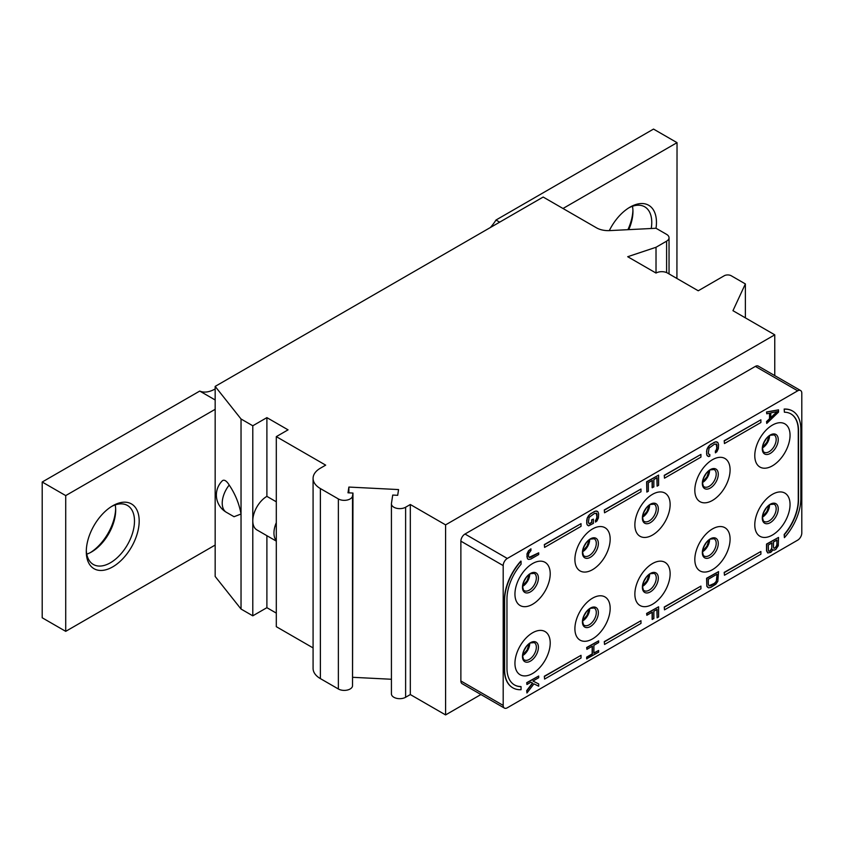 <?xml version="1.0" encoding="UTF-8"?>
<svg xmlns="http://www.w3.org/2000/svg" width="844" height="844" viewBox="0 0 844 844"><rect width="100%" height="100%" fill="white"/><g stroke="black" fill="none" stroke-linecap="round" stroke-linejoin="round"><path stroke-width="1.27" d="M521.064 561.228L521.064 564.246A36.577 21.121 -60 0 0 506.959 598.987L506.959 668.226A36.577 21.121 -60 0 0 514.534 684.969A36.577 21.121 -60 0 0 521.064 686.678L521.064 689.696A39.9 23.041 120 0 1 512.867 687.849A39.9 23.041 120 0 1 504.606 669.577L504.606 600.348A39.9 23.041 120 0 1 521.064 561.228L520.832 561.091A39.9 23.041 120 0 0 504.374 600.211L504.374 669.44A39.9 23.041 120 0 0 512.635 687.712A39.9 23.041 120 0 0 512.751 687.776M797.685 540.149A5.824 3.355 120 0 0 801.8 533.018L801.8 393.198A5.824 3.355 120 0 0 800.597 390.529A5.824 3.355 120 0 0 797.685 390.825L507.307 558.464A5.824 3.355 120 0 0 503.193 565.596L503.193 705.415A5.824 3.355 120 0 0 504.395 708.084A5.824 3.355 120 0 0 507.307 707.789L797.685 540.149M754.779 524.873A24.94 14.401 120 0 0 772.408 535.054A24.94 14.401 120 0 0 790.047 504.512A24.94 14.401 120 0 0 772.408 494.331A24.94 14.401 120 0 0 754.779 524.873M694.823 559.488A24.94 14.401 120 0 0 712.452 569.668A24.94 14.401 120 0 0 730.092 539.126A24.94 14.401 120 0 0 712.452 528.945A24.94 14.401 120 0 0 694.823 559.488M634.867 594.102A24.94 14.401 120 0 0 652.496 604.283A24.94 14.401 120 0 0 670.136 573.741A24.94 14.401 120 0 0 652.496 563.56A24.94 14.401 120 0 0 634.867 594.102M574.901 628.717A24.94 14.401 120 0 0 592.541 638.897A24.94 14.401 120 0 0 610.17 608.355A24.94 14.401 120 0 0 592.541 598.174A24.94 14.401 120 0 0 574.901 628.717M514.946 663.331A24.94 14.401 120 0 0 532.585 673.512A24.94 14.401 120 0 0 550.214 642.97A24.94 14.401 120 0 0 532.585 632.789A24.94 14.401 120 0 0 514.946 663.331M754.779 455.644A24.94 14.401 120 0 0 772.408 465.825A24.94 14.401 120 0 0 790.047 435.282A24.94 14.401 120 0 0 772.408 425.102A24.94 14.401 120 0 0 754.779 455.644M694.823 490.258A24.94 14.401 120 0 0 712.452 500.439A24.94 14.401 120 0 0 730.092 469.897A24.94 14.401 120 0 0 712.452 459.716A24.94 14.401 120 0 0 694.823 490.258M634.867 524.873A24.94 14.401 120 0 0 652.496 535.054A24.94 14.401 120 0 0 670.136 504.512A24.94 14.401 120 0 0 652.496 494.331A24.94 14.401 120 0 0 634.867 524.873M574.901 559.488A24.94 14.401 120 0 0 592.541 569.668A24.94 14.401 120 0 0 610.17 539.126A24.94 14.401 120 0 0 592.541 528.945A24.94 14.401 120 0 0 574.901 559.488M514.946 594.102A24.94 14.401 120 0 0 532.585 604.283A24.94 14.401 120 0 0 550.214 573.741A24.94 14.401 120 0 0 532.585 563.56A24.94 14.401 120 0 0 514.946 594.102M792.474 410.975A39.9 23.041 120 0 0 792.358 410.901A39.9 23.041 120 0 0 784.171 409.055L784.403 412.21A36.577 21.121 -60 0 1 790.933 413.919A36.577 21.121 -60 0 1 798.508 430.662L798.508 499.891A36.577 21.121 -60 0 1 784.403 534.642L784.171 534.505A36.577 21.121 120 0 0 798.276 499.764L798.508 499.891M784.403 412.21L784.171 409.055M798.276 499.764L798.276 430.524A36.577 21.121 120 0 0 790.817 413.855M792.358 410.901L792.6 411.039A39.9 23.041 120 0 1 800.861 429.311L800.861 498.54A39.9 23.041 120 0 1 784.403 537.66L784.171 534.505M760.887 419.806L724.205 440.705L724.447 443.554L760.887 422.517L760.887 419.806L724.447 440.842M724.447 443.554L724.205 440.705M700.931 454.42L664.249 475.32L664.492 478.179L700.931 457.131L700.931 454.42L664.492 475.457M664.492 478.179L664.249 475.32M640.976 489.035L604.293 509.934L604.536 512.793L640.976 491.746L640.976 489.035L604.536 510.071M604.536 512.793L604.293 509.934M581.02 523.649L544.338 544.559L544.58 547.408L581.02 526.361L581.02 523.649L544.58 544.686M544.58 547.408L544.338 544.559M514.418 684.895A36.577 21.121 120 0 0 520.832 686.541L521.064 686.678M581.02 655.324L544.338 676.234L544.58 679.082L581.02 658.046L581.02 655.324L544.58 676.371M544.58 679.082L544.338 676.234M640.976 620.709L604.293 641.619L604.536 644.468L640.976 623.421L640.976 620.709L604.536 641.756M604.536 644.468L604.293 641.619M700.931 586.095L664.249 607.005L664.492 609.853L700.931 588.806L700.931 586.095L664.492 607.131M664.492 609.853L664.249 607.005M760.887 551.48L724.205 572.38L724.447 575.239L760.887 554.191L760.887 551.48L724.447 572.517M724.447 575.239L724.205 572.38M772.714 549.676L774.022 550.204L775.773 549.476L778.274 545.773L778.527 537.428L766.763 544.211L766.763 550.995L767.766 552.968L770.772 552.366L773.02 549.929M778.527 537.428L766.531 544.074L766.531 550.868L767.766 552.968M718.571 571.62L706.576 578.267L706.829 586.327L708.559 587.857L710.817 587.403L715.817 584.238L717.811 581.379L718.571 571.62L706.808 578.404L706.808 585.187L707.557 587.297M652.117 612.238L652.117 619.317L653.857 618.589L653.857 611.235L657.107 609.357L657.107 617.84L658.605 616.975L658.605 606.794L646.852 613.588L646.852 615.276L652.359 612.1L652.359 619.454M656.875 609.495L657.107 617.84M658.605 606.794L646.62 613.451L646.852 615.276M778.527 409.846L766.531 411.977L766.763 413.803L769.77 413.201L769.77 418.867L766.763 421.726L766.763 423.424L778.527 412.115L778.527 409.846L766.763 412.115L766.763 413.803M769.538 413.254L769.538 418.729L766.531 421.589L766.763 423.424M716.176 443.902L716.83 447.879L715.332 452.711L716.82 451.835L718.318 448.713L718.571 444.609L717.811 442.488L715.575 441.813L710.574 444.419L707.325 448.28L706.576 451.255L706.829 455.074L708.559 456.604L709.815 456.161L709.815 454.462L708.918 454.462M652.117 480.563L652.117 487.642L653.857 486.914L653.857 479.561L657.107 477.683L657.107 486.165L658.605 485.3L658.605 475.119L646.852 481.903L646.852 492.084L648.35 491.219L648.35 482.736L652.359 480.426L652.359 487.779M656.875 477.82L657.107 486.165M658.605 475.119L646.62 481.776L646.852 492.084M592.161 646.293L592.161 653.931L586.664 657.117L586.664 658.805L598.649 652.159L598.649 650.46L593.902 653.203L593.902 645.291L598.649 642.548L598.649 640.849L586.896 647.633L586.896 649.331L592.404 646.156L592.404 654.068L586.896 657.254L586.896 658.942M598.649 650.46L593.902 652.929M598.649 640.849L586.664 647.496L586.896 649.331M532.458 683.039L526.709 690.603L526.941 692.998L533.946 683.862L538.694 686.204L538.694 683.946L532.944 681.045L538.694 677.721L538.694 676.023L526.941 682.817L526.941 684.516L530.939 682.205L532.691 683.165L526.941 690.73L526.941 692.998M538.694 683.946L532.965 681.034M538.694 676.023L526.709 682.68L526.941 684.516M596.265 513.131L596.919 517.108L595.421 521.94L596.898 521.064L598.407 517.942L598.649 513.838L597.9 511.728L595.664 511.042L590.663 513.648L587.413 517.509L586.664 523.037L587.413 525.147L588.648 525.833L593.406 523.375L593.406 519.134L591.665 519.862L591.665 522.404L589.006 523.691M530.939 548.832L528.46 550.837L526.951 553.97L527.458 558.77L528.692 559.456L530.939 559.013L538.694 554.529L538.694 552.831L530.939 557.314L529.188 557.473L528.439 555.932L528.692 553.516L530.939 550.52L530.939 548.832L528.692 550.974L527.194 554.107L526.941 556.797L527.69 558.907M538.694 552.831L529.093 557.367M391.458 693.462A8.313 4.8 0 0 0 391.426 693.874A8.313 4.8 0 0 0 396.553 698.315A8.313 4.8 0 0 0 405.616 697.271L410.321 694.559L445.59 714.921L480.922 694.528M445.59 714.921L445.59 524.873L774.76 334.825L732.951 310.687L745.368 283.922L731.263 275.777A4.99 2.88 0 0 0 724.205 275.777L698.231 290.779L667.541 273.055A8.145 4.705 0 0 0 656.02 273.055L627.704 256.713L656.02 247.271L666.602 241.162A8.313 4.8 0 0 0 669.039 237.765A8.313 4.8 0 0 0 666.602 234.368L656.02 228.26L609.695 230.602A16.627 9.6 180 0 1 596.486 227.827L543.167 197.042L215.167 386.404L241.036 418.993L252.789 425.777L266.894 417.632L288.057 429.849L276.304 436.633L325.678 465.139L320.382 468.198A24.94 14.401 0 0 0 313.082 478.379A24.94 14.401 0 0 0 320.382 488.56L338.37 498.941A8.313 4.8 0 0 0 347.095 500.059A8.313 4.8 0 0 0 352.528 495.966L352.971 493.054L348.002 492.801L348.878 487.062L398.558 489.573L397.693 495.312L392.724 495.059L391.458 503.414A8.313 4.8 0 0 0 391.426 503.826A8.313 4.8 0 0 0 396.553 508.267A8.313 4.8 0 0 0 405.616 507.223L410.321 504.512L445.59 524.873M774.76 375.622L774.76 334.825M797.685 390.825L755.359 366.391L464.991 534.03A5.824 3.355 -60 0 0 460.877 541.162L460.877 680.981A5.824 3.355 -60 0 0 462.079 683.651L504.395 708.084M755.359 366.391A5.824 3.355 -60 0 1 758.271 366.096L800.597 390.529M215.167 386.404L215.167 576.463L241.036 609.041L252.789 615.825L266.894 607.68L276.304 613.113M276.304 540.666A19.95 11.521 -60 0 1 276.304 522.658L276.304 626.681L313.082 647.918M313.082 478.379L313.082 668.427A24.94 14.401 0 0 0 320.382 678.608L338.37 688.989A8.313 4.8 0 0 0 347.095 690.107A8.313 4.8 0 0 0 352.528 686.014L352.971 493.054M352.971 677.321L391.426 679.262M226.35 512.287L234.041 516.718L241.036 514.017C239.158 503.657 235.223 494.004 229.209 485.057A17.576 5.982 -104.8 0 0 222.215 480.911A19.95 19.95 0 0 0 226.35 512.287A19.95 11.521 -60 0 1 229.209 485.057M241.036 609.041L241.036 418.993M252.789 615.825L252.789 425.777M656.02 273.055L656.02 247.271M745.368 317.861L745.368 283.922M215.167 399.982L199.733 391.067A33.254 19.201 120 0 0 215.167 388.947M215.167 409.308L65.716 495.597L42.2 482.019L199.733 391.067M215.167 545.055L65.716 631.344L65.716 495.597M112.737 566.862A37.41 21.596 -60 0 1 86.288 551.596A37.41 21.596 -60 0 1 112.737 505.778L112.737 505.778A37.41 21.596 -60 0 1 139.186 521.054A37.41 21.596 -60 0 1 112.737 566.862M42.2 482.019L42.2 617.776L65.716 631.344M115.649 508.879A37.41 21.596 -60 0 1 90.424 552.567M676.92 278.467L677.036 142.657L563.001 208.489M656.01 228.26A37.41 21.596 120 0 0 630.004 207.139L630.004 207.139A37.41 21.596 120 0 0 609.305 230.623M490.364 227.521A33.254 19.201 120 0 0 495.987 220.031L499.669 222.151M495.987 220.031L653.52 129.079L677.036 142.657M627.904 229.684A37.41 21.596 120 0 0 632.916 210.24M628.759 229.642A34.087 19.676 120 0 0 632.947 211.549A34.087 19.676 120 0 0 632.462 206.274M651.23 228.502A34.087 19.676 120 0 0 644.7 206.801A34.087 19.676 120 0 0 628.801 207.867M115.195 504.923A34.087 19.676 -60 0 1 115.681 510.187A34.087 19.676 -60 0 1 91.574 551.934A34.087 19.676 -60 0 1 86.774 554.149M111.535 506.505A34.087 19.676 -60 0 1 127.423 505.45A34.087 19.676 -60 0 1 132.656 532.764A34.087 19.676 -60 0 1 110.385 562.79A34.087 19.676 -60 0 1 93.346 564.478A34.087 19.676 -60 0 1 86.31 550.193M410.321 694.559L410.321 504.512M348.878 492.843L348.878 487.062M276.304 522.658L276.304 436.633M276.304 501.8L266.894 496.367L266.894 417.632M276.304 541.12L256.924 529.937A19.95 11.521 -60 0 1 252.789 520.801A19.95 11.521 -60 0 1 266.894 496.367M266.894 607.68L266.894 535.697M792.6 411.039A39.9 23.041 120 0 0 784.403 409.192M784.403 537.66L784.403 534.642M777.018 539.991L776.775 546.353L774.275 548.368L773.515 547.387L773.515 542.006L777.018 539.991M770.519 550.816L768.515 551.121L768.272 545.045L772.017 542.871L771.764 549.244L769.77 551.248M776.786 540.128L777.018 545.361M776.786 545.224L775.288 547.788L773.769 548.083M769.538 551.111L768.515 551.111M771.785 543.009L771.785 548.115L770.287 550.678M717.062 574.184L716.313 581.685L714.562 583.542L710.817 585.704L709.065 585.873L708.306 584.322L708.306 579.237L717.062 574.184M716.83 574.31L717.062 579.269M716.83 579.132L716.081 581.548L714.33 583.404L708.96 585.757M777.524 411.555L770.772 418.002L770.772 412.906L777.524 411.555M777.05 411.65L770.772 417.643M706.829 455.074L707.557 456.045M706.576 453.798L707.061 455.211M706.576 451.255L706.808 453.935M706.829 449.694L706.808 451.392M707.325 448.28L707.061 449.831M708.327 446.571L707.557 448.417M709.329 445.421L708.559 446.708M710.574 444.419L709.561 445.558M714.33 442.256L710.817 444.556M715.575 441.813L714.562 442.393M716.577 441.802L715.817 441.95M717.811 442.488L716.82 441.939M715.332 451.012L715.564 452.838M716.081 450.295L715.564 451.15M716.577 449.156L716.313 450.432M716.83 447.879L716.82 449.293M716.83 445.337L717.062 448.016M716.577 444.345L717.062 445.474M709.815 454.462L709.065 454.621L708.306 453.07L709.065 448.111L714.562 444.092L716.82 444.482M586.918 524.303L587.646 525.284M586.664 523.037L587.15 524.441M586.664 520.484L586.896 523.164M586.918 518.933L586.896 520.621M587.413 517.509L587.15 519.06M588.416 515.8L587.646 517.646M589.418 514.661L588.648 515.937M590.663 513.648L589.65 514.798M594.419 511.485L590.895 513.785M595.664 511.042L594.651 511.622M596.666 511.031L595.906 511.179M597.9 511.728L596.898 511.169M595.421 520.242L595.653 522.077M596.17 519.524L595.653 520.379M596.666 518.385L596.402 519.661M596.919 517.108L596.898 518.522M596.919 514.566L597.151 517.245M596.666 513.585L597.151 514.703M589.661 523.565L589.144 523.85L588.395 522.299L589.144 517.34L594.651 513.321L596.898 513.711M591.665 522.404L589.903 523.702M591.665 519.862L591.897 522.541M593.406 519.134L591.897 519.999M666.602 272.591L666.602 241.162M534.273 642.611A9.98 5.76 -60 0 1 536.341 647.179A9.98 5.76 -60 0 1 531.994 657.223A9.98 5.76 -60 0 1 524.303 659.892C523.776 660.251 523.248 658.953 522.721 655.999C521.771 654.754 526.076 644.32 530.612 642.928L534.273 642.611M522.468 656.516A11.278 6.509 -60 0 1 530.433 642.706A11.278 6.509 -60 0 1 538.409 647.306A11.278 6.509 -60 0 1 530.433 661.126A11.278 6.509 -60 0 1 522.468 656.516M529.737 643.423A9.98 5.76 -60 0 1 522.731 655.556M529.22 643.772A10.803 6.235 -60 0 1 522.784 654.933M523.945 650.661A24.94 14.401 120 0 0 526.097 646.915M594.229 607.996A9.98 5.76 -60 0 1 596.297 612.565A9.98 5.76 -60 0 1 591.95 622.598A9.98 5.76 -60 0 1 584.259 625.277C583.731 625.636 583.204 624.338 582.676 621.384C581.727 620.14 586.031 609.706 590.568 608.313L594.229 607.996M582.423 621.901A11.278 6.509 -60 0 1 590.399 608.091A11.278 6.509 -60 0 1 598.364 612.691A11.278 6.509 -60 0 1 590.399 626.512A11.278 6.509 -60 0 1 582.423 621.901M589.692 608.809A9.98 5.76 -60 0 1 582.687 620.941M589.175 609.157A10.803 6.235 -60 0 1 582.74 620.319M583.9 616.046A24.94 14.401 120 0 0 586.063 612.301M654.195 573.382A9.98 5.76 -60 0 1 656.252 577.95A9.98 5.76 -60 0 1 651.906 587.983A9.98 5.76 -60 0 1 644.215 590.663C643.687 591.022 643.16 589.724 642.632 586.77C641.683 585.525 645.987 575.091 650.524 573.698L654.195 573.382M642.379 587.287A11.278 6.509 -60 0 1 650.355 573.477A11.278 6.509 -60 0 1 658.32 578.077A11.278 6.509 -60 0 1 650.355 591.887A11.278 6.509 -60 0 1 642.379 587.287M649.648 574.194A9.98 5.76 -60 0 1 642.643 586.316M649.141 574.542A10.803 6.235 -60 0 1 642.695 585.704L646.979 580.725L649.099 574.574M643.856 581.432A24.94 14.401 120 0 0 646.019 577.686M714.151 538.767A9.98 5.76 -60 0 1 716.208 543.336A9.98 5.76 -60 0 1 711.861 553.369A9.98 5.76 -60 0 1 704.17 556.048C703.643 556.407 703.115 555.109 702.588 552.155C701.638 550.91 705.943 540.476 710.479 539.084L714.151 538.767M702.335 552.672A11.278 6.509 -60 0 1 710.31 538.862A11.278 6.509 -60 0 1 718.276 543.462A11.278 6.509 -60 0 1 710.31 557.272A11.278 6.509 -60 0 1 702.335 552.672M709.604 539.58A9.98 5.76 -60 0 1 702.598 551.702M709.097 539.928A10.803 6.235 -60 0 1 702.651 551.09M703.812 546.817A24.94 14.401 120 0 0 705.974 543.072M774.106 504.153A9.98 5.76 -60 0 1 776.174 508.721A9.98 5.76 -60 0 1 771.817 518.754A9.98 5.76 -60 0 1 764.126 521.434C763.598 521.782 763.071 520.495 762.543 517.541C761.594 516.296 765.898 505.851 770.435 504.469L774.106 504.153M762.29 518.058A11.278 6.509 -60 0 1 770.266 504.248A11.278 6.509 -60 0 1 778.242 508.848A11.278 6.509 -60 0 1 770.266 522.658A11.278 6.509 -60 0 1 762.29 518.058M769.559 504.965A9.98 5.76 -60 0 1 762.554 517.087M769.053 505.313A10.803 6.235 -60 0 1 762.607 516.475M763.767 512.192A24.94 14.401 120 0 0 765.93 508.457M774.106 434.924A9.98 5.76 -60 0 1 776.174 439.481A9.98 5.76 -60 0 1 771.817 449.525A9.98 5.76 -60 0 1 764.126 452.194C763.598 452.553 763.071 451.255 762.543 448.312C761.594 447.067 765.898 436.622 770.435 435.23L774.106 434.924M762.29 448.829A11.278 6.509 -60 0 1 770.266 435.008A11.278 6.509 -60 0 1 778.242 439.618A11.278 6.509 -60 0 1 770.266 453.428A11.278 6.509 -60 0 1 762.29 448.829M769.559 435.726A9.98 5.76 -60 0 1 762.554 447.858M769.053 436.084A10.803 6.235 -60 0 1 762.607 447.236L766.89 442.267L769.011 436.105M763.767 442.963A24.94 14.401 120 0 0 765.93 439.218M714.151 469.538A9.98 5.76 -60 0 1 716.208 474.096A9.98 5.76 -60 0 1 711.861 484.139A9.98 5.76 -60 0 1 704.17 486.809C703.643 487.167 703.115 485.87 702.588 482.926C701.638 481.681 705.943 471.237 710.479 469.844L714.151 469.538M702.335 483.443A11.278 6.509 -60 0 1 710.31 469.623A11.278 6.509 -60 0 1 718.276 474.233A11.278 6.509 -60 0 1 710.31 488.043A11.278 6.509 -60 0 1 702.335 483.443M709.604 470.351A9.98 5.76 -60 0 1 702.598 482.473M709.097 470.699A10.803 6.235 -60 0 1 702.651 481.85M703.812 477.577A24.94 14.401 120 0 0 705.974 473.843M654.195 504.153A9.98 5.76 -60 0 1 656.252 508.721A9.98 5.76 -60 0 1 651.906 518.754A9.98 5.76 -60 0 1 644.215 521.423C643.687 521.782 643.16 520.495 642.632 517.541C641.683 516.296 645.987 505.851 650.524 504.459L654.195 504.153M642.379 518.058A11.278 6.509 -60 0 1 650.355 504.248A11.278 6.509 -60 0 1 658.32 508.848A11.278 6.509 -60 0 1 650.355 522.658A11.278 6.509 -60 0 1 642.379 518.058M649.648 504.965A9.98 5.76 -60 0 1 642.643 517.087M649.141 505.313A10.803 6.235 -60 0 1 642.695 516.475M643.856 512.192A24.94 14.401 120 0 0 646.019 508.457M594.229 538.767A9.98 5.76 -60 0 1 596.297 543.336A9.98 5.76 -60 0 1 591.95 553.369A9.98 5.76 -60 0 1 584.259 556.048C583.731 556.396 583.204 555.109 582.676 552.155C581.727 550.91 586.031 540.466 590.568 539.084L594.229 538.767M582.423 552.672A11.278 6.509 -60 0 1 590.399 538.862A11.278 6.509 -60 0 1 598.364 543.462A11.278 6.509 -60 0 1 590.399 557.272A11.278 6.509 -60 0 1 582.423 552.672M589.692 539.58A9.98 5.76 -60 0 1 582.687 551.702M582.74 551.037L587.023 546.11L589.144 539.949A10.803 6.235 -60 0 1 582.74 551.09M583.9 546.806A24.94 14.401 120 0 0 586.063 543.072M534.273 573.382A9.98 5.76 -60 0 1 536.341 577.95A9.98 5.76 -60 0 1 531.994 587.983A9.98 5.76 -60 0 1 524.303 590.663C523.776 591.022 523.248 589.724 522.721 586.77C521.771 585.525 526.076 575.091 530.612 573.698L534.273 573.382M522.468 587.287A11.278 6.509 -60 0 1 530.433 573.477A11.278 6.509 -60 0 1 538.409 578.077A11.278 6.509 -60 0 1 530.433 591.887A11.278 6.509 -60 0 1 522.468 587.287M529.737 574.194A9.98 5.76 -60 0 1 522.731 586.316M529.22 574.542A10.803 6.235 -60 0 1 522.784 585.704M523.945 581.432A24.94 14.401 120 0 0 526.097 577.686M405.616 697.271L405.616 507.223M352.528 686.014L352.528 495.966M338.37 688.989L338.37 498.941M320.382 678.608L320.382 488.56M507.307 558.464L464.991 534.03M503.193 565.596L460.877 541.162M503.193 705.415L460.877 680.981M669.039 273.92L669.039 237.765M529.188 643.803L527.067 649.954L522.784 654.891M589.144 609.189L587.023 615.339L582.74 620.277M709.055 539.949L706.934 546.11L702.651 551.037M769.011 505.334L766.89 511.496L762.607 516.423M709.055 470.72L706.934 476.881L702.651 481.808M649.099 505.334L646.979 511.496L642.695 516.423M529.188 574.564L527.067 580.725L522.784 585.652M391.426 693.874L391.426 503.826"/></g></svg>
